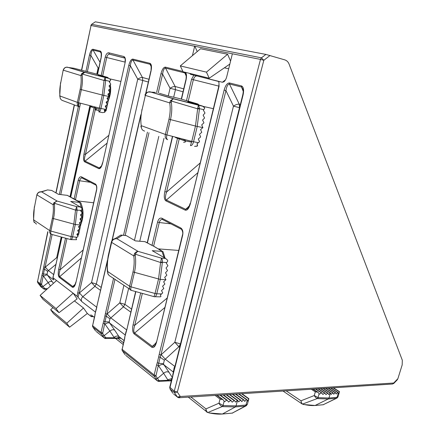 <?xml version="1.0" encoding="UTF-8"?>
<svg xmlns="http://www.w3.org/2000/svg" width="436" height="436" viewBox="0 0 436 436"><rect width="100%" height="100%" fill="white"/><g stroke="black" fill="none" stroke-linecap="round" stroke-linejoin="round"><path stroke-width="0.65" d="M185.365 141.972L185.485 140.975L185.365 141.972L183.621 142.349L185.365 141.972M196.979 146.213L197.584 145.717L197.088 143.646L198.407 142.686L193.524 141.771C192.81 144.496 191.791 145.771 190.461 145.608L191.775 141.373L166.874 134.904C166.28 137.656 166.53 139.242 167.637 139.667C165.576 138.953 164.824 137.215 165.375 134.462L141.22 125.65L141.428 127.852C141.793 129.525 142.866 130.604 144.638 131.105C142.866 130.604 141.793 129.525 141.428 127.852L140.888 126.467L141.428 127.852L141.22 125.65C140.512 120.75 140.768 115.567 141.983 110.095L145.357 95.402L169.735 102.891L170.367 100.76L173.294 98.781L174.04 98.83L198.375 105.19L173.294 98.781L149.788 91.767C147.51 91.898 146.033 93.108 145.357 95.402L169.735 102.891C170.541 107.981 170.291 113.409 168.977 119.164L165.375 134.462L166.874 134.904C166.28 137.656 166.53 139.242 167.637 139.667C165.576 138.953 164.824 137.215 165.375 134.462L141.22 125.65L140.888 126.467L141.22 125.65C140.512 120.75 140.768 115.567 141.983 110.095L145.357 95.402C146.033 93.108 147.51 91.898 149.788 91.767L173.294 98.781L170.367 100.76L197.644 108.815L198.375 105.109L198.74 105.338L199.432 108.973L197.644 108.815L197.748 108.264L199.454 108.673L199.432 108.973L197.644 108.815L171.441 101.059C172.111 99.719 172.863 98.972 173.708 98.825C172.863 98.972 172.111 99.719 171.441 101.059L171.283 102.237L171.441 101.059L170.367 100.76L169.735 102.891L171.283 102.237C172.144 107.736 171.877 113.518 170.481 119.595L195.475 126.042L191.775 141.373L193.524 141.771C192.81 144.496 191.791 145.771 190.461 145.608L191.775 141.373L166.874 134.904L170.481 119.595L168.977 119.164L165.375 134.462L166.874 134.904L170.481 119.595L195.475 126.042L197.644 108.815L195.475 126.042L191.775 141.373L193.524 141.771L197.23 126.451L195.475 126.042L197.23 126.451L199.432 108.973L197.23 126.451L202.893 127.612L200.593 129.606L202.893 127.612L201.699 124.887L203.895 122.859L201.699 124.887L202.893 127.612L197.23 126.451L193.524 141.771L198.407 142.686L199.285 141.978L197.088 143.646L197.415 145.995L194.543 146.354L196.979 146.213M204.778 107.932L203.825 109.649L204.778 107.932L202.446 106.035L174.04 98.83L149.799 91.767L173.294 98.781L198.385 105.19L198.74 105.338L199.454 108.673L197.748 108.264L198.375 105.19L198.74 105.338L198.375 105.109L202.446 106.035L187.78 101.692L202.446 106.035L198.74 105.338L203.056 106.313L204.778 107.932M199.475 141.667L199.285 141.978L199.448 141.313L198.309 138.997L200.615 136.991L198.309 138.997L199.475 141.667M205.002 113.066L203.111 115.175L205.002 113.066L203.35 110.172L203.825 109.649L199.454 108.673L203.825 109.649L203.35 110.172L205.002 113.066M204.604 118.009L202.555 120.08L204.604 118.009L203.111 115.175L204.604 118.009M201.754 132.304L199.448 134.31L201.754 132.304L200.593 129.606L201.754 132.304M175.566 137.623L176.662 137.449L175.828 137.651L179.245 138.811L180.242 138.376L179.245 138.811L185.513 141.03L175.566 137.623M197.775 103.964L187.78 101.692L197.775 103.964L198.189 104.776L197.388 103.85L197.775 103.964M184.771 139.553L185.485 140.975L184.771 139.553M159.369 93.288L169.326 96.236L179.196 98.492L197.388 103.85L179.196 98.492L169.326 96.236L159.369 93.288M182.221 138.893L185.017 140.038L182.221 138.893M148.082 91.974L155.418 92.383L148.082 91.974M200.582 136.637L199.448 134.31L200.582 136.637M203.841 122.494L202.555 120.08L203.841 122.494M41.06 286.986L37.769 282.746L37.392 281.356M40.412 286.381L44.15 289.172M392.504 384.067L393.692 383.026L393.686 383.544M393.572 383.647L397.196 379.903L397.888 378.677L402.183 364.899L402.314 360.229L289.101 64.168C288.294 62.026 286.888 60.604 284.893 59.901L265.895 54.413L261.447 57.835L263.829 60.282L260.477 59.416L174.275 391.136L177.354 392.051L174.438 392.596L177.381 397.038L178.09 397.528L179.779 397.479M173.599 393.981L177.381 397.038L180.281 396.504L179.125 397.79L178.237 397.332M94.345 317.337L91.974 315.484M120.81 338.031L116.178 338.036L114.379 337.786L114.025 337.328C115.927 335.965 117.556 335.704 118.908 336.543L119.644 337.23M265.895 54.413L95.359 21.822L91.544 24.372L95.359 21.822M47.764 231.712L37.551 281.558L47.938 231.827M81.685 70.305L91.042 25.501L81.488 70.245M192.423 55.645L194.658 46.238L91.042 25.501L91.794 24.329L261.447 57.835L260.477 59.416L232.366 53.786L226.818 76.387C226.17 78.905 225.205 80.709 223.935 81.799L222.404 82.262L197.018 75.962L218.3 81.396M41.534 284.485L43.044 286.517L41.812 286.795L40.335 284.812L37.769 282.746L37.551 281.558L40.112 283.607L40.335 284.812L41.534 284.485L43.208 275.83L41.878 275.443L40.112 283.607L41.442 284M198.091 76.218L190.636 74.365L189.649 73.384M77.101 296.24L78.028 297.243L79.183 293.15L77.739 292.725L77.101 296.24L52.974 277.754L61.972 237.189M87.331 313.489L69.607 327.185L53.47 313.571L50.652 309.74L66.763 323.278L83.499 308.001L87.331 313.489L91.38 316.656L90.928 314.667M164.71 307.625L134.631 333.033C133.465 331.731 133.498 329.158 134.735 325.305L167.021 298.159M156.333 341.917C155.418 344.582 154.785 345.906 154.437 345.89L152.366 346.386L151.837 347.258C153.712 348.184 155.281 346.489 156.54 342.178L182.668 235.249C183.3 231.734 182.668 229.303 180.771 227.946L161.881 218.229C159.958 217.608 158.519 218.888 157.565 222.06L152 245.408M81.243 258.079L59.683 276.647C58.833 275.623 58.974 273.328 60.097 269.77L83.031 250.084M75.886 282.021C75.052 284.741 74.463 286.12 74.115 286.158L72.796 286.517L72.376 287.22C73.76 287.825 74.976 286.141 76.011 282.168L96.618 190.047C97.124 187.033 96.694 185.011 95.315 183.976L81.461 176.847C80.039 176.438 78.954 177.61 78.197 180.373L74.158 198.794M106.918 143.275L85.08 161.14C84.159 160.323 84.279 158.077 85.434 154.404L108.662 135.471M102.585 162.644C101.768 165.527 101.054 167.157 100.444 167.533L99.261 167.931L98.836 168.639C100.335 168.923 101.632 166.955 102.727 162.737L125.203 62.244C125.737 59.105 125.257 57.192 123.759 56.495L108.733 52.794C107.196 52.734 106.024 54.178 105.229 57.121L101.207 75.466M197.622 172.912L166.372 200.059C165.108 199.012 165.162 196.358 166.53 192.085L164.819 191.622C163.843 196.473 164.209 199.552 165.898 200.865L185.245 210.163C187.289 210.632 189.017 208.424 190.418 203.536L219.063 86.317L218.888 81.39M187.72 208.582L185.736 209.324L185.245 210.163M217.684 81.101L214.338 80.257M194.658 46.238L232.366 53.786M155.925 376.094L157.549 378.432L155.919 378.715L154.333 376.432L154.142 374.998L122.162 349.372L122.347 350.724L154.333 376.432L155.925 376.094L158.317 365.455L156.611 364.943L154.142 374.998L155.843 375.516M171.413 380.59L168.111 380.301L158.927 380.568L157.549 378.432L163.62 373.276L158.317 365.455L158.682 363.297L157.271 362.681L156.611 364.943M161.189 354.691L174.814 342.265L233.467 106.139L225.941 90.595C226.633 86.404 227.805 84.213 229.445 84.023L239.282 104.209C237.604 104.002 235.663 104.645 233.467 106.139L239.5 107.681L180.493 343.95L174.814 342.265L178.891 346.729L165.277 359.199L161.189 354.691L160.895 354.975L225.941 90.595L224.115 90.132L159.189 354.463L160.895 354.975L160.175 357.237L164.345 360.212L163.495 363.651L158.682 363.297L160.175 357.237L158.699 356.866L157.271 362.681M243.261 91.446L241.533 87.015L229.625 84.055L229.32 82.944C227.151 83.123 225.417 85.521 224.115 90.132M174.978 366.3L174.52 368.938L175.212 366.605L175.01 366.175L242.743 94.983C243.261 92.481 243.408 90.732 243.19 89.723L241.533 87.015L241.468 85.925L229.554 82.982M242.743 94.983L243.054 95.064C244.067 90.225 243.62 87.205 241.697 86.001L241.468 85.925M174.307 368.534L172.809 374.551L173.032 374.895L174.52 368.938M172.792 374.666L172.525 377.358L173.032 374.895M218.316 81.412C218.981 81.755 219.145 83.369 218.796 86.246L190.418 203.536M189.388 205.819L185.736 209.324L166.372 200.059L165.898 200.865M218.828 86.115L193.355 79.717C194.145 77.09 195.366 75.837 197.018 75.962M197.246 51.568L194.718 46.014M47.486 288.719L44.799 288.627L43.044 286.517L48.145 282.621L43.208 275.83L43.426 274.053L42.341 273.59L41.878 275.443M50.816 234.05L43.714 266.936L45.05 267.323L44.488 269.137L47.666 271.394L47.061 274.184L43.426 274.053L44.488 269.137L43.36 268.876L42.341 273.59M87.325 71.826L90.873 55.421L89.467 55.061L85.919 71.499M98.907 67.504L98.105 68.011L90.873 55.421C91.293 51.922 92.034 50.151 93.097 50.107L92.982 49.252C91.593 49.284 90.421 51.225 89.467 55.061M100.046 62.299L93.097 50.107L100.411 51.928L100.296 51.061L92.982 49.252M101.337 53.77L100.411 51.928L101.256 53.159L101.103 58.092C101.844 54.102 101.572 51.753 100.296 51.061M61.841 237.151L53.802 274.582M47.061 274.184L47.557 275.23L53.617 279.901L52.974 277.754M83.499 308.001L74.442 300.933M77.128 298.889L73.177 293.232L56.086 308.617L59.024 312.65L77.128 298.889M78.028 297.243L81.87 301.652L95.402 312.067M56.571 280.512L40.101 295.385L56.086 308.617M96.672 307.184L82.856 296.703L79.445 292.916L79.183 293.15L130.337 65.7L128.811 65.313L77.739 292.725M151.281 66.855L150.077 64.277L151.183 65.945L151.03 71.095C151.875 66.719 151.526 64.13 149.979 63.329L150.077 64.277L132.953 60.021L142.441 77.466C141.226 77.352 139.651 77.919 137.727 79.172L130.337 65.7C130.844 61.934 131.716 60.037 132.953 60.021L132.844 59.1C131.225 59.105 129.884 61.176 128.811 65.313M107.403 260.406L96.732 306.939L107.24 261.927M96.71 307.031L96.302 309.26L96.852 307.211M96.171 309.02L94.966 314.285L96.302 309.26M94.95 314.361L94.688 316.64L95.103 314.487M102.645 333.426L104.226 335.633L102.787 335.916L101.239 333.758L101.027 332.434L92.612 325.687L92.808 326.984L101.239 333.758L102.645 333.426L104.684 323.697L103.158 323.245L101.027 332.434L102.553 332.886M105.583 338.505L113.692 338.412L114.379 337.786L105.61 337.671L104.226 335.633L109.861 331.077L104.684 323.697L104.978 321.714L103.719 321.168L103.158 323.245M113.589 278.223L105.376 313.669L106.907 314.122L106.264 316.182L109.965 318.814L109.229 321.953L104.978 321.714L106.264 316.182L104.951 315.86L103.719 321.168M158.208 93.021L162.595 74.098L160.971 73.684L156.579 92.65M186.248 76.126L184.848 72.921L165.549 68.125L175.147 86.497C173.784 86.355 172.089 86.949 170.073 88.279L162.595 74.098C163.14 70.305 164.072 68.305 165.402 68.098L165.266 67.122C163.505 67.329 162.072 69.52 160.971 73.684M181.283 99.108L185.78 80.142C186.232 79.396 186.308 74.011 186.15 74.954L184.722 72.169M185.78 80.142L186.003 80.208C186.799 76.447 186.624 73.831 185.48 72.354M135.645 291.553L126.783 329.899L135.863 291.613M126.609 329.676L126.178 332.058L126.783 329.899M126.02 331.758L124.707 337.317L126.178 332.058M124.691 337.404L124.424 339.835L124.87 337.562M140.67 292.948L133.078 324.825L134.735 325.305L142.349 293.412M180.978 229.053L162.65 219.591L161.881 218.229M170.966 223.886L159.265 222.529C159.892 220.36 160.889 219.335 162.263 219.455M182.668 235.249L182.455 234.993C183.098 233.331 182.793 231.445 181.534 229.341L180.771 227.946M182.439 235.064L156.54 342.178M156.05 342.903L152.366 346.386L134.631 333.033L134.114 333.878L151.837 347.258M94.1 107.877L83.979 154.012L85.434 154.404L95.222 109.839M125.072 62.119L106.722 57.503C107.338 55.236 108.253 54.135 109.469 54.189L108.733 52.794M124.865 58.119L109.469 54.189L124.5 57.928L123.759 56.495M125.203 62.244L102.727 162.737M101.479 165.963L99.261 167.931L85.08 161.14L84.666 161.832L98.836 168.639M65.525 238.16L58.68 269.366L60.097 269.77L66.953 238.552M95.544 184.951L82.208 178.068L81.461 176.847M90.426 182.308L79.646 180.766C80.137 178.891 80.889 177.959 81.908 177.97M96.618 190.047L96.492 189.894C96.792 189.458 96.797 186.161 96.067 185.218L95.315 183.976M96.481 189.943L76.011 282.168M75.215 284.239L72.796 286.517L59.683 276.647L59.274 277.329L72.376 287.22M159.363 380.77L158.573 381.424L157.271 380.802L125.802 355.4M120.985 338.167L115.834 338.45M119.399 337.072L115.644 338.44L113.927 338.407M104.814 338.38L96.225 331.518M92.955 316.247L91.358 316.378M171.702 379.429L169.364 380.906L167.642 380.933M171.937 378.475L167.762 379.821L168.111 380.301L167.32 380.95L158.895 381.407M224.371 67.825L228.677 68.795M230.568 61.111L227.608 54.244L200.555 48.767L180.297 65.901L206.451 72.142L227.608 54.244M121.993 349.138L122.145 350.375L123.541 352.522M173.506 371.379L174.149 367.673L174.509 367.919M169.724 387.353L170.105 389.108L169.947 387.669L172.525 377.358M52.146 234.503L45.05 267.323L45.295 267.11L48.434 270.609L47.666 271.394M79.445 292.916L91.533 282.588L137.727 79.172L142.779 80.464L96.334 283.989L91.533 282.588L94.939 286.348L82.856 296.703C81.183 298.273 80.851 299.919 81.87 301.652M59.024 312.65L43.001 299.336L40.101 295.385M53.617 279.901L53.181 278.413M43.54 276.342C45.262 275.138 46.598 274.767 47.557 275.23L52.26 281.683C51.121 281.122 49.753 281.433 48.145 282.621L50.505 285.989M50.652 309.74L52.969 307.62M66.763 323.278L69.607 327.185M92.476 325.501L92.639 326.695L94.029 328.771M115.011 279.187L106.907 314.122L107.18 313.876L110.82 317.904L109.965 318.814M125.426 333.938L126.162 331.284M158.927 380.568L157.271 380.802L155.919 378.715M123.704 352.768L125.121 354.762M105.61 337.671L104.139 337.911L102.787 335.916M94.165 328.967L95.582 330.929M44.396 288.425L43.137 288.659L41.812 286.795M171.234 390.885L172.847 393.25M206.451 72.142L209.226 78.229L229.837 64.076M209.226 78.229L183.076 71.76L180.297 65.901M158.671 366.055C160.753 364.474 162.535 364.087 164.018 364.894L169.059 372.322C167.353 371.401 165.538 371.717 163.62 373.276L167.762 379.821M163.495 363.651L164.018 364.894L173.337 372.066M174.923 366.513L165.277 359.199L164.345 360.212M174.149 367.673L174.907 366.583M173.403 371.788L173.277 371.167M57.356 257.703L56.702 257.627L57.23 258.276M96.754 74.191L98.105 68.011L98.759 68.169M105.032 324.259C106.951 322.853 108.52 322.471 109.747 323.109L114.668 330.117C113.246 329.376 111.643 329.692 109.861 331.077L114.025 337.328M109.229 321.953L109.747 323.109L125.176 334.99M168.28 95.925L170.073 88.279L175.452 89.658L173.67 97.228M128.647 288.43L124.903 304.344L119.807 302.851L123.437 306.846L110.82 317.904L126.565 329.845M169.735 102.891C170.541 107.981 170.291 113.409 168.977 119.164L170.481 119.595C171.877 113.518 172.144 107.736 171.283 102.237L169.735 102.891M98.918 110.581L94.765 109.747L96.405 109.174L95.375 107.054M99.048 111.916L102.624 112.63L104.863 112.259L104.297 110.166L105.458 109.371L100.939 108.455C100.394 110.777 99.691 111.916 98.841 111.878L99.403 108.095L78.54 102.7C78.093 105.043 78.48 106.449 79.701 106.918C77.722 106.226 76.938 104.7 77.357 102.351L59.955 96.002L60.157 97.893C60.522 99.332 61.509 100.28 63.111 100.738L79.701 106.918M108.542 78.251L107.61 77.395L98.334 75.232L108.88 78.349L110.477 79.554L110.673 80.213L109.719 81.314L105.67 80.382L104.079 80.486L105.103 77.472L84.884 72.267L82.344 74.049L104.079 80.486L102.28 95.053L99.403 108.095L100.939 108.455L103.817 95.419L80.164 89.331L77.357 102.351L78.54 102.7L81.352 89.669C82.442 84.502 82.715 79.624 82.17 75.036L82.344 74.049L81.499 73.82L84.181 72.202L84.884 72.267L67.242 67.155C65.215 67.237 63.928 68.261 63.378 70.218L80.933 75.608L81.499 73.82M109.719 81.314L109.273 81.739L110.788 84.224L109.033 85.957L110.428 88.399L108.564 90.11L109.856 92.508L107.877 94.187L109.065 96.547L107.016 98.204L108.177 100.547L106.128 102.204L107.294 104.536L105.245 106.199L106.411 108.52L105.458 109.371M94.994 106.956L95.539 107.343M95.075 106.978L93.745 107.73L96.225 108.553M96.263 108.624L90.922 106.825L92.47 106.302M93.576 107.708L90.922 106.825M105.387 109.425L105.18 110.341L106.221 110.21M66.397 67.193L74.044 68.272L94.105 73.412L107.61 77.395L107.899 78.06M108.88 78.349L105.103 77.472L105.67 80.382L104.177 80.017M60.157 97.893L59.955 96.002C59.503 91.887 59.759 87.489 60.724 82.802L63.193 70.136C63.901 68.098 65.237 67.106 67.193 67.149M82.17 75.036L80.933 75.608C81.439 79.864 81.183 84.437 80.164 89.331M215.161 395.419L220.049 399.114L218.981 403.186L205.961 408.886C206.212 410.805 206.86 412.004 207.912 412.483L222.327 406.521C220.823 405.932 219.706 404.821 218.981 403.186L223.265 405.562L222.752 406.63L235.342 406.941L245.261 406.09L232.263 413.105L245.899 405.943M248.874 398.673L241.975 393.697L248.874 398.673L247.681 401.093L246.89 399.659L238.939 393.893M247.256 400.281L245.975 405.049L247.359 404.33L247.474 403.894M248.711 399.289L247.359 404.33L246.242 405.758L245.261 406.09L245.975 405.049L236.056 405.889L235.342 406.941L222.382 414.015L208.828 412.947M207.732 412.576L207.187 412.32C206.217 411.742 205.808 410.598 205.961 408.886L190.87 396.983M219.891 395.114L226.72 400.232L224.556 401.676L223.036 399.708L217.166 395.288L222.801 399.534L220.049 399.114M222.327 406.521L223.025 405.518L224.169 401.153M238.508 393.921L246.465 399.692L246.776 399.572L238.944 393.893M246.465 399.692L244.738 401.393L243.86 399.899L243.43 399.932L241.691 401.638L240.688 400.052L238.628 401.888L237.734 400.384L229.728 394.482L237.615 400.292L235.511 402.112L234.53 400.542L226.616 394.684L234.399 400.45L232.148 402.172L231.047 400.515L223.488 394.885L230.906 400.412L228.502 402.03L227.276 400.281L220.338 395.087L227.118 400.166L226.72 400.232M311.271 389.244L315.315 391.855L314.274 395.528L300.96 400.798C301.216 402.526 301.777 403.605 302.649 404.047L317.326 398.526C316.046 397.992 315.026 396.994 314.274 395.528L318.242 397.659L317.691 398.629L328.275 398.973L336.336 398.281L323.163 404.739L336.728 398.199M333.36 387.822L339.453 391.604L338.581 393.768L337.927 392.378L336.205 394.013L335.458 392.574L333.731 394.215L332.979 392.771L331.24 394.417L330.433 392.961L328.706 394.596L327.845 393.081L325.921 394.629L324.924 393.027L322.847 394.487L321.708 392.792L319.468 394.155L317.937 392.215L315.315 391.855M338.292 393.027L337.055 397.332L338.091 396.564M339.268 392.482L338.014 396.836L337.012 398.063L336.336 398.281L337.055 397.332L328.989 398.019L328.275 398.973L315.103 405.48L303.385 404.483M301.897 403.91L303.5 404.368L301.897 403.91L300.96 400.798L286.158 390.858M317.326 398.526L318.035 397.616L319.147 393.681M159.113 249.13L160.072 249.752M160.868 250.378L161.375 250.847M155.102 296.725L160.404 296.84L160.96 296.485L160.372 294.943L161.663 293.924L156.764 293.771C156.132 296.131 155.281 297.107 154.208 296.703L154.121 296.671M165.037 258.128L163.069 251.752L162.345 251.43L152.229 250.678L165.576 258.439L167.5 260.118L167.762 260.979L166.765 262.548L162.372 262.27L162.35 262.57L160.595 262.521L161.484 258.166L138.098 251.387C136.98 251.768 136.092 252.711 135.427 254.21L160.595 262.521L158.513 279.127L155.047 293.488L131.029 286.85C130.511 289.281 130.789 290.501 131.857 290.507L154.022 296.644L155.047 293.488L156.764 293.771L160.235 279.422L132.996 271.933L129.617 286.267L107.67 271.503L107.959 273.857L109.109 275.498L129.857 289.248M166.765 262.548L166.285 263.137L167.936 265.72L166.04 268.053L167.544 270.543L165.495 272.8L166.868 275.198L164.688 277.378L165.925 279.683L163.647 281.809L164.857 284.081L162.579 286.212L163.789 288.474L161.516 290.605L162.721 292.856L161.663 293.924M154.235 246.465L161.037 250.678M159.625 249.632L162.693 251.518M146.376 242.285L151.134 244.978M144.845 241.653L153.51 246.106L162.345 251.43M121.099 235.08L126.315 235.609L135.405 240.895L145.264 241.686L135.373 240.874M131.274 290.392C129.759 289.869 129.209 288.49 129.617 286.267L131.029 286.85L134.413 272.505C135.721 266.805 135.999 261.11 135.253 255.425L135.427 254.21L134.413 253.79C135.356 252.297 136.582 251.496 138.098 251.387L116.886 238.705C114.074 238.677 112.319 239.904 111.632 242.383L133.787 255.921L134.413 253.79M160.203 250.019L158.611 248.858M126.315 235.609L125.601 235.544M119.829 235.674L120.521 235.244M111.42 241.953C112.014 240.089 113.224 238.988 115.05 238.65L116.886 238.705L122.358 235.266L120.679 235.113L118.074 236.77M165.576 258.439L161.484 258.166C162.225 258.973 162.524 260.341 162.372 262.27L160.699 261.965M107.414 272.02L107.67 271.503C107.054 266.445 107.321 261.344 108.466 256.194L111.632 242.383L111.382 241.98C111.856 240.176 113.098 239.064 115.109 238.645L115.109 238.645M135.253 255.425L133.787 255.921C134.484 261.191 134.223 266.527 132.996 271.933M107.883 273.59L107.648 273.209M78.327 201.127L79.93 202.364M71.237 239.631L76.6 239.707L75.962 238.056L77.107 237.222L72.594 236.857C72.098 238.928 71.499 239.844 70.785 239.598M81.123 220.671L81.723 220.567C83.085 214.032 82.802 208.152 80.878 202.92L80.066 202.484L70.736 201.432L80.431 207.035L81.952 208.381L82.126 209.095L81.156 210.348L75.542 210.103L76.665 206.62L57.094 201.056C55.977 201.274 55.116 202.01 54.522 203.269L75.542 210.103L73.804 224.229L71.084 236.585L50.838 231.058C50.445 233.173 50.827 234.306 51.988 234.459L70.583 239.544M81.156 210.348L80.709 210.828L82.219 213.084L80.464 214.986L81.864 217.177L80.006 219.019L81.309 221.145L79.352 222.932L80.562 224.998L78.535 226.742L79.723 228.78L77.695 230.535L78.883 232.562L76.856 234.317L78.044 236.339L77.107 237.222M74.371 198.963L79.477 202.173M78.175 201.209L80.437 202.593M68.534 195.928L72.011 197.868M67.275 195.35L80.066 202.484M77.87 233.505L77.575 234.84L78.649 234.405M51.71 190.439L48.009 189.976L51.71 190.439L58.419 194.314L67.526 195.383L58.397 194.303M70.67 239.566L71.084 236.585L72.594 236.857L75.319 224.513L52.364 218.278L49.709 230.606L33.725 219.929L33.932 221.728L36.477 224.104M51.432 234.339C49.977 233.778 49.399 232.535 49.709 230.606L50.838 231.058L54.059 215.635L54.538 210.386L54.522 203.269L53.721 202.947L57.094 201.056L41.643 191.884C39.131 191.791 37.594 192.816 37.033 194.952L53.154 204.74L53.721 202.947M79.183 201.944L77.406 200.598M51.666 190.418L51.295 190.39M39.011 192.145L41.643 191.884L47.649 189.9L41.142 191.796C39.126 191.666 37.703 192.641 36.886 194.718L34.509 206.893C33.599 211.346 33.338 215.695 33.725 219.929L33.932 221.728M80.431 207.035L76.665 206.62L77.112 209.918L75.641 209.634M54.342 204.277L53.154 204.74C53.595 209.122 53.334 213.635 52.364 218.278M167.222 139.515L167.637 139.667L167.222 139.515M185.578 141.16L179.06 138.801L185.578 141.16M191.589 142.114L185.485 140.975L191.589 142.114M145.035 95.266L145.357 95.402L145.035 95.266C144.845 94.721 145.548 93.756 147.15 92.378L149.755 91.767L147.15 92.378C145.548 93.756 144.845 94.721 145.035 95.266M141.673 109.932L141.983 110.095L141.673 109.932M114.668 330.117L118.908 336.543L124.031 340.549M56.059 192.952L74.442 104.962M270.048 55.481L263.829 60.282L177.354 392.051L180.281 396.504L393.692 383.026L397.888 378.677M159.189 354.463L158.699 356.866M175.212 366.605L243.054 95.064M171.457 391.234L170.105 389.108L174.438 392.596L174.275 391.136L169.757 387.212L172.296 377.042M193.835 75.161L191.589 79.27L186.499 100.629M177.665 137.705L164.819 191.622M43.714 266.936L43.36 268.876M79.145 102.858L78.545 105.654M78.376 106.428L59.372 194.418M70.714 197.165L90.672 105.839M97.533 74.425L101.103 58.092M149.979 63.329L132.844 59.1M112.205 240.296L140.659 116.298M145.902 93.446L151.03 71.095M94.547 316.454L92.612 325.687L94.688 316.64M105.376 313.669L104.951 315.86M147.428 132.141L123.524 235.326M182.94 71.471L165.451 67.149M147.417 242.885L172.672 136.414M181.507 99.168L186.003 80.208M124.255 339.606L122.162 349.372L124.424 339.835M133.078 324.825C132.212 329.207 132.555 332.221 134.114 333.878M83.979 154.012C83.2 158.197 83.423 160.802 84.666 161.832M58.68 269.366C57.934 273.383 58.13 276.037 59.274 277.329M157.565 222.06L159.265 222.529L153.636 246.117M78.197 180.373L79.646 180.766L75.526 199.514M105.229 57.121L106.722 57.503L102.683 75.886M95.544 108.368L95.244 109.747M191.589 79.27L193.355 79.717L188.243 101.119M179.24 138.855L166.53 192.085L200.01 163.129M229.445 84.023L229.32 82.944M241.713 87.069L241.697 86.001M222.404 82.262L225.488 79.853M191.36 73.809L190.636 74.365M60.778 194.587L80.54 103.218M53.421 283.356L52.26 281.683M125.154 235.467L148.992 132.724M165.402 68.098L165.266 67.122M185 72.97L184.902 72.213M106.035 337.878L105.349 338.505L104.82 338.38M44.799 288.627L44.238 289.221M239.571 107.703L239.282 104.209L240.367 104.509M45.295 267.11L56.702 257.627L61.209 236.982M69.994 196.756L89.887 105.632M53.666 274.576L48.434 270.609L55.895 264.39M148.965 79.265L142.441 77.466L142.779 80.464L148.333 82.023M107.18 313.876L119.807 302.851L123.933 285.237M134.452 240.34L158.802 136.381M183.022 91.783L175.452 89.658L175.147 86.497L183.714 88.862M100.531 290.371L94.939 286.348L96.334 283.989L101.201 287.455M163.996 138.31L139.76 241.239M169.059 372.322L172.215 377.369M179.719 347.323L178.891 346.729L180.553 343.993M130.773 312.122L123.437 306.846L124.903 304.344L131.503 309.042M110.352 84.786C111.158 89.963 110.493 95.212 108.368 100.531M108.553 95.386L109.48 95.517M109.392 85.641L109.42 86.573M109.349 89.462L109.196 91.173M108.886 93.413L108.515 95.315M108.041 97.446L107.627 99.31M107.152 101.446L106.744 103.31M106.27 105.436L105.855 107.3M104.302 110.161L105.18 110.341L104.765 111.294M99.185 109.131L96.214 108.531M63.193 70.152L60.724 82.802M109.065 96.547L103.817 95.419L105.643 80.633M216.719 395.321L222.191 399.441M241.544 393.724L248.814 398.973M222.305 414.047L232.263 413.105L222.382 414.015C218.409 414.353 213.913 413.96 208.888 412.838M237.544 400.292L236.056 405.889L223.265 405.562M243.735 399.812L235.887 394.09M223.041 394.912L230.53 400.493M235.456 394.117L243.43 399.932M240.683 400.052L232.819 394.286L240.688 400.052M226.175 394.711L234.056 400.553M232.383 394.313L240.372 400.172M229.287 394.509L237.298 400.417M312.748 389.146L317.392 392.138M333.011 387.844L339.448 391.866M315.026 405.513L323.163 404.739L315.103 405.48C311.86 405.758 307.99 405.387 303.5 404.368M317.871 392.187L313.113 389.125M330.433 392.961L328.989 398.019L318.242 397.659M337.889 392.373L330.88 387.98M315.332 388.983L321.376 392.858M330.526 388.002L337.677 392.487M321.664 392.782L315.697 388.956M335.42 392.569L328.384 388.144M317.904 388.814L324.618 393.108M328.03 388.165L335.208 392.683M324.885 393.021L318.264 388.792M332.94 392.765L325.877 388.302M320.455 388.65L327.567 393.179M325.523 388.323L332.728 392.88M327.807 393.076L320.82 388.629M330.45 392.961L323.354 388.465M322.994 388.487L330.226 393.076M161.914 251.218L164.11 257.589M150.153 244.482L153.456 246.1M111.354 242.116L108.221 255.769L108.466 256.194M165.925 279.683L160.235 279.422L162.35 262.57M123.502 342.778L118.025 338.467M81.597 205.045C83.739 211.182 83.483 217.695 80.829 224.589M77.766 235.702L78.611 234.59L81.745 220.469M79.744 202.331L81.303 207.727M81.532 209.923L81.619 212.07M81.592 213.874L81.418 216.338M81.221 217.918L80.813 220.213M71.117 197.421L73.646 198.631M80.409 222.049L79.995 223.913M79.548 225.935L79.156 227.701M78.709 229.723L78.317 231.489M77.183 234.808L77.575 234.84L77.455 235.227M36.864 194.805L34.509 206.893M80.562 224.998L75.319 224.513L77.085 210.174M213.318 108.678L203.171 106.384L213.318 108.678M198.734 104.934L198.353 104.248L198.734 104.934M175.468 137.52L175.828 137.651L175.468 137.52M74.251 104.891L55.879 192.848M91.544 24.372L90.835 25.49M177.719 397.229L178.864 397.752L392.226 384.04M190.178 203.378C189.022 206.751 188.205 208.49 187.72 208.588M100.972 58.059L97.402 74.387M90.541 105.801L70.594 197.099M52.843 277.694L53.693 274.451M150.851 71.052L145.619 93.844M140.828 114.733L111.932 240.677M147.215 242.765L172.449 136.354M125.05 62.206C125.252 59.291 125.187 57.917 124.854 58.092M121.213 338.347L120.712 338.38M93.391 316.591L91.462 316.656M44.39 289.226L46.832 289.308M171.343 380.862L169.637 380.906M120.756 81.396L109.698 78.829M104.869 111.621C105.861 111.055 106.302 110.624 106.193 110.324L109.474 95.544L110.33 88.639M110.341 88.05L110.204 84.916M109.899 82.677L109.627 81.407M67.248 67.155L84.181 72.207L109.218 78.502M60.032 97.871L60.168 98.236M59.743 96.329L60.533 82.726M188.27 397.147L206.408 411.524M232.148 413.154L232.759 413.001M235.892 394.09L243.74 399.812M283.019 391.059L301.505 403.534M333.387 387.822L339.453 391.604M323.038 404.788L323.479 404.679M313.141 389.119L317.937 392.215M330.908 387.98L337.927 392.378M315.724 388.956L321.708 392.792M328.412 388.138L335.458 392.574M318.291 388.792L324.924 393.027M325.905 388.302L332.979 392.771M320.842 388.629L327.845 393.081M323.381 388.465L330.483 392.967M178.684 250.433L158.715 248.912L160.056 249.904M126.233 235.56L121.17 235.08M120.685 235.113L115.05 238.65M107.992 274.064L108.237 274.473M108.188 255.916L107.12 263.6L107.332 271.339M115.513 338.44L123.105 344.44M93.609 202.778L78.115 201.012M33.861 221.695L34.248 222.474M47.709 189.911L48.009 189.976M33.55 220.136L34.346 206.735"/></g></svg>
